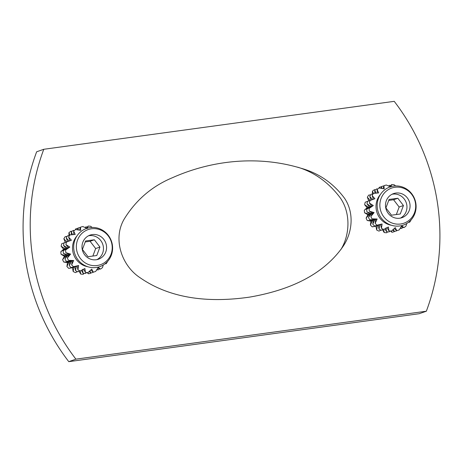 <?xml version="1.0" encoding="UTF-8"?>
<svg xmlns="http://www.w3.org/2000/svg" width="463" height="463" viewBox="0 0 463 463"><rect width="100%" height="100%" fill="white"/><g stroke="black" fill="none" stroke-linecap="round" stroke-linejoin="round"><path stroke-width="0.69" d="M364.636 204.733L368.577 207.204L364.312 210.208L367.124 207.713L364.636 204.733A23.387 22.427 -109.4 0 1 364.896 203.46A23.387 22.427 -109.4 0 1 365.226 202.204L370.174 200.369L365.226 202.204M364.595 212.818L369.352 214.253L366.106 218.125L367.9 214.763L364.595 212.818A23.387 22.427 -109.4 0 1 364.312 210.208M367.234 220.498L372.408 220.666L370.4 225.001L370.956 221.175L367.234 220.498A23.387 22.427 -109.4 0 1 366.106 218.125M372.24 226.853L377.374 225.672L376.674 230.007L375.921 226.181L372.24 226.853A23.387 22.427 -109.4 0 1 370.4 225.001M380.933 230.099L378.994 231.112A23.387 22.427 -109.4 0 1 376.674 230.007M383.769 229.434L384.168 232.536L382.502 229.689M387.705 231.847L386.698 232.767A23.387 22.427 -109.4 0 1 384.168 232.536M391.414 231.095L391.982 232.287L390.523 231.049M394.412 231.61A23.387 22.427 -109.4 0 1 391.982 232.287M400.75 228.161A23.387 22.427 -109.4 0 1 399.905 228.791M378.937 188.198L379.203 187.37A23.387 22.427 -109.4 0 1 381.518 186.722M379.203 187.37L379.272 188.036M375.424 189.847L374.445 189.691A23.387 22.427 -109.4 0 0 372.408 191.196L373.462 193.453M370.666 194.888L368.745 195.079A23.387 22.427 -109.4 0 0 367.344 197.226L370.174 200.369M403.123 227.321A23.387 22.427 -109.4 0 1 401.543 228.456L400.391 228.028M396.785 230.777A23.387 22.427 -109.4 0 1 394.354 231.454L392.647 230.001M390.083 231.014L389.07 231.934A23.387 22.427 -109.4 0 1 386.541 231.703L384.875 228.849M383.306 229.26L381.373 230.279A23.387 22.427 -109.4 0 1 379.047 229.173L378.3 225.348L374.613 226.019A23.387 22.427 -109.4 0 1 372.773 224.167L373.328 220.342L369.613 219.665A23.387 22.427 -109.4 0 1 368.479 217.292L370.273 213.929L366.968 211.985A23.387 22.427 -109.4 0 1 366.684 209.374L369.503 206.88L367.009 203.899A23.387 22.427 -109.4 0 1 367.269 202.626A23.387 22.427 -109.4 0 1 367.599 201.37L371.1 200.045L369.723 196.393A23.387 22.427 -109.4 0 1 371.118 194.246L373.039 194.055M374.856 193.274L374.781 190.362A23.387 22.427 -109.4 0 1 376.818 188.858L377.796 189.014M380.997 188.314L381.576 186.537A23.387 22.427 -109.4 0 1 383.891 185.883M388.741 186.08L389.29 185.379A23.387 22.427 -109.4 0 1 390.922 185.495M367.009 203.899L370.95 206.371L366.684 209.374M366.968 211.985L371.725 213.42L368.479 217.292M369.613 219.665L374.781 219.832L372.773 224.167M374.613 226.019L379.747 224.839L379.047 229.173M386.026 227.825L386.541 231.703M393.342 229.364L394.354 231.454M400.634 227.64L401.543 228.456M389.29 185.379L389.013 186.201M381.576 186.537L381.749 188.435M374.781 190.362L376.078 193.158M369.723 196.393L372.553 199.536L367.599 201.37M411.017 220.087A23.387 22.427 -109.4 0 1 409.616 222.234L408.58 222.234M406.786 223.467L405.958 226.118A23.387 22.427 -109.4 0 1 403.921 227.622L401.271 226.633M403.921 227.622L401.803 225.782L399.158 229.943A23.387 22.427 -109.4 0 1 396.727 230.62L394.256 228.519M396.727 230.62L395.24 227.611L391.443 231.101A23.387 22.427 -109.4 0 1 388.914 230.869L387.068 227.698M388.914 230.869L388.405 226.992L383.746 229.445A23.387 22.427 -109.4 0 1 381.419 228.34L380.673 224.514L376.986 225.186A23.387 22.427 -109.4 0 1 375.146 223.334L375.707 219.508L371.986 218.831A23.387 22.427 -109.4 0 1 370.857 216.458L372.651 213.096L369.347 211.151A23.387 22.427 -109.4 0 1 369.057 208.541L371.876 206.047L369.381 203.066A23.387 22.427 -109.4 0 1 369.642 201.793A23.387 22.427 -109.4 0 1 369.972 200.537L373.473 199.212L372.096 195.554A23.387 22.427 -109.4 0 1 373.496 193.412L378.705 192.903L377.154 189.529A23.387 22.427 -109.4 0 1 379.191 188.024L384.209 188.846L383.954 185.704A23.387 22.427 -109.4 0 1 386.379 185.026L390.778 187.017L391.663 184.546A23.387 22.427 -109.4 0 1 394.192 184.778L395.605 185.935M377.247 193.042L377.154 189.529M382.994 188.638L383.954 185.704M390.008 186.658L391.663 184.546M391.351 225.244A18.607 17.837 -109.4 0 1 376.5 202.192A18.607 17.837 -109.4 0 1 380.505 194.356M369.381 203.066L373.323 205.531L369.057 208.541M369.347 211.151L374.098 212.586L370.857 216.458M371.986 218.831L377.154 218.999L375.146 223.334M376.986 225.186L382.12 223.999L381.419 228.34M408.817 222.049L409.616 222.234M372.096 195.554L374.926 198.696L369.972 200.537M400.414 218.114A12.756 12.235 70.6 0 0 406.815 205.068A12.756 12.235 70.6 0 0 392.034 194.257M385.824 202.348A12.756 12.235 -109.4 0 1 393.55 193.603A12.756 12.235 -109.4 0 1 409.315 201.584A12.756 12.235 -109.4 0 1 402.006 217.674A12.756 12.235 -109.4 0 1 389.603 214.896A12.756 12.235 -109.4 0 1 385.824 202.348M377.71 200.832A20.198 19.371 -109.4 0 1 410.033 191.821A20.198 19.371 -109.4 0 1 402.162 225.464A20.198 19.371 -109.4 0 1 377.71 200.832M380.349 200.844A18.607 17.837 -109.4 0 1 410.114 192.544A18.607 17.837 -109.4 0 1 402.868 223.531A18.607 17.837 -109.4 0 1 380.349 200.844M372.478 194.107L372.408 191.196M373.473 199.212L374.926 198.696M371.1 200.045L372.553 199.536M368.727 200.878L367.344 197.226M371.876 206.047L373.323 205.531M369.503 206.88L370.95 206.371M367.124 207.713L368.577 207.204M372.651 213.096L374.098 212.586M370.273 213.929L371.725 213.42M367.9 214.763L369.352 214.253M375.707 219.508L377.154 218.999M373.328 220.342L374.781 219.832M370.956 221.175L372.408 220.666M380.673 224.514L382.12 223.999M378.3 225.348L379.747 224.839M375.921 226.181L377.374 225.672M105.327 263.563L106.125 263.748L105.089 263.748M77.929 269.854L77.182 266.028L78.629 265.519L77.929 269.854A23.387 22.427 -109.4 0 0 80.255 270.965L84.908 268.511L85.423 272.383A23.387 22.427 -109.4 0 0 87.953 272.614L91.743 269.13L93.237 272.134A23.387 22.427 -109.4 0 0 95.667 271.457L98.312 267.296L100.425 269.136A23.387 22.427 -109.4 0 0 102.462 267.637L103.295 264.981M97.143 269.159L98.052 269.97L96.9 269.541M100.425 269.136L97.78 268.152M80.278 270.948L80.678 274.055A23.387 22.427 -109.4 0 0 83.207 274.281L84.214 273.361M87.918 272.614L88.491 273.807L87.032 272.562M89.851 270.884L90.864 272.967L89.156 271.521M82.536 269.344L83.051 273.222A23.387 22.427 -109.4 0 0 85.58 273.448L86.587 272.528M93.237 272.134L90.765 270.039M73.183 271.521L72.431 267.695L73.883 267.186L73.183 271.521A23.387 22.427 -109.4 0 0 75.504 272.632L77.443 271.613M80.678 274.055L79.011 271.202M83.051 273.222L81.384 270.369M75.556 270.687L74.803 266.862L76.256 266.352L75.556 270.687A23.387 22.427 -109.4 0 0 77.877 271.798L79.815 270.78M85.423 272.383L83.572 269.217M72.431 267.695L68.744 268.372L73.883 267.186M74.803 266.862L71.123 267.539L76.256 266.352M77.182 266.028L73.495 266.7L78.629 265.519M67.465 262.689L63.744 262.017L68.918 262.18L66.909 266.52L67.465 262.689L68.918 262.18M71.29 261.346L69.282 265.687L69.838 261.855L71.29 261.346L66.116 261.184A23.387 22.427 -109.4 0 1 64.988 258.811L66.782 255.443L68.235 254.934L64.988 258.811M69.838 261.855L66.116 261.184M73.663 260.513L71.655 264.853L72.211 261.022L73.663 260.513L68.495 260.351A23.387 22.427 -109.4 0 1 67.361 257.972L69.155 254.609L70.608 254.1L67.361 257.972M72.211 261.022L68.495 260.351M64.409 256.276L61.104 254.332L65.862 255.767L62.615 259.645L64.409 256.276L65.862 255.767M66.782 255.443L63.477 253.498L68.235 254.934M69.155 254.609L65.85 252.665L70.608 254.1M63.634 249.227L61.145 246.252L65.086 248.718L60.815 251.727L63.634 249.227L65.086 248.718M67.459 247.884L63.194 250.894L66.006 248.394L67.459 247.884L63.518 245.419A23.387 22.427 -109.4 0 1 63.778 244.14A23.387 22.427 -109.4 0 1 64.108 242.89L69.056 241.049L64.108 242.89M66.006 248.394L63.518 245.419M69.832 247.051L65.567 250.055L68.385 247.56L69.832 247.051L65.891 244.58A23.387 22.427 -109.4 0 1 66.151 243.306A23.387 22.427 -109.4 0 1 66.481 242.056L71.435 240.216L66.481 242.056M68.385 247.56L65.891 244.58M65.231 242.392L63.853 238.74L66.684 241.883L61.735 243.723L66.684 241.883M67.61 241.559L66.232 237.907L69.056 241.049M69.982 240.725L68.605 237.073L71.435 240.216M68.987 235.626L68.918 232.71L69.971 234.972M67.17 236.402L65.254 236.599A23.387 22.427 -109.4 0 0 63.853 238.74M69.548 235.569L67.627 235.76A23.387 22.427 -109.4 0 0 66.232 237.907M71.366 234.793L71.29 231.876L72.587 234.672M73.75 234.556L73.663 231.043L75.214 234.417L70 234.926A23.387 22.427 -109.4 0 0 68.605 237.073M75.44 229.712L75.712 228.89L75.782 229.555M71.933 231.361L70.949 231.211A23.387 22.427 -109.4 0 0 68.918 232.71M74.306 230.528L73.328 230.377A23.387 22.427 -109.4 0 0 71.29 231.876M77.506 229.827L78.085 228.056L78.259 229.949M79.503 230.157L80.458 227.217L80.718 230.36L75.701 229.544A23.387 22.427 -109.4 0 0 73.663 231.043M85.25 227.593L85.8 226.899L85.516 227.715M86.517 228.172L88.173 226.066L87.281 228.531L82.889 226.54A23.387 22.427 -109.4 0 0 80.458 227.217M92.114 227.449L90.702 226.291A23.387 22.427 -109.4 0 0 88.173 226.066M82.333 243.862A12.756 12.235 -109.4 0 1 90.053 235.117A12.756 12.235 -109.4 0 1 105.824 243.098A12.756 12.235 -109.4 0 1 98.515 259.193A12.756 12.235 -109.4 0 1 86.106 256.415A12.756 12.235 -109.4 0 1 82.333 243.862M76.852 242.357A18.607 17.837 -109.4 0 1 106.623 234.058A18.607 17.837 -109.4 0 1 99.371 265.05A18.607 17.837 -109.4 0 1 76.852 242.357M74.219 242.346A20.198 19.371 -109.4 0 1 106.542 233.335A20.198 19.371 -109.4 0 1 98.671 266.983A20.198 19.371 -109.4 0 1 74.219 242.346M87.86 266.757A18.607 17.837 -109.4 0 1 73.009 243.706A18.607 17.837 -109.4 0 1 77.008 235.875M88.543 235.771A12.756 12.235 -109.4 0 1 103.318 246.582A12.756 12.235 -109.4 0 1 96.923 259.627M65.85 252.665A23.387 22.427 -109.4 0 1 65.567 250.055M73.495 266.7A23.387 22.427 -109.4 0 1 71.655 264.853M107.526 261.607A23.387 22.427 -109.4 0 1 106.125 263.748M63.477 253.498A23.387 22.427 -109.4 0 1 63.194 250.894M71.123 267.539A23.387 22.427 -109.4 0 1 69.282 265.687M93.294 272.29A23.387 22.427 -109.4 0 1 90.864 272.967M99.632 268.841A23.387 22.427 -109.4 0 1 98.052 269.97M85.8 226.899A23.387 22.427 -109.4 0 1 87.432 227.015M78.085 228.056A23.387 22.427 -109.4 0 1 80.4 227.402M61.145 246.252A23.387 22.427 -109.4 0 1 61.405 244.979A23.387 22.427 -109.4 0 1 61.735 243.723M61.104 254.332A23.387 22.427 -109.4 0 1 60.815 251.727M63.744 262.017A23.387 22.427 -109.4 0 1 62.615 259.645M68.744 268.372A23.387 22.427 -109.4 0 1 66.909 266.52M90.922 273.129A23.387 22.427 -109.4 0 1 88.491 273.807M97.259 269.674A23.387 22.427 -109.4 0 1 96.408 270.305M75.712 228.89A23.387 22.427 -109.4 0 1 78.027 228.236M85.233 241.941L90.082 241.275L95.667 248.544L92.855 256.051M88.005 256.716L96.767 255.518L99.944 247.045L94.359 239.776L85.597 240.974L82.42 249.441L88.005 256.716M94.359 239.776L90.082 241.275M99.944 247.045L95.667 248.544M68.773 361.661L419.218 313.717L426.342 311.217L75.897 359.155L68.773 361.661A212.639 203.882 70.6 0 1 36.658 151.783L43.782 149.283L394.227 101.339A212.639 203.882 -109.4 0 1 426.342 311.217M340.82 249.655C349.854 235.169 351 212.951 340.12 197.672C328.58 182.422 314.418 172.253 297.616 167.166M344.541 198.262C354.525 212.916 352.378 232.796 343.008 246.484C321.525 277.424 284.56 291.088 249.598 297.113C212.963 302.42 172.849 300.383 140.266 277.846C121.41 265.693 112.405 238.387 124.472 218.623C136.249 199.727 152.275 186.074 172.554 177.665C212.181 159.99 258.557 155.296 300.991 168.237C318.81 173.168 333.325 183.18 344.541 198.262M75.897 359.155A212.639 203.882 -109.4 0 1 43.782 149.283M400.258 213.999L403.435 205.531L397.85 198.257L389.088 199.455L385.91 207.928L391.495 215.197L400.258 213.999M403.435 205.531L399.158 207.03L396.345 214.537M397.85 198.257L393.573 199.761L399.158 207.03M388.723 200.421L393.573 199.761"/></g></svg>
